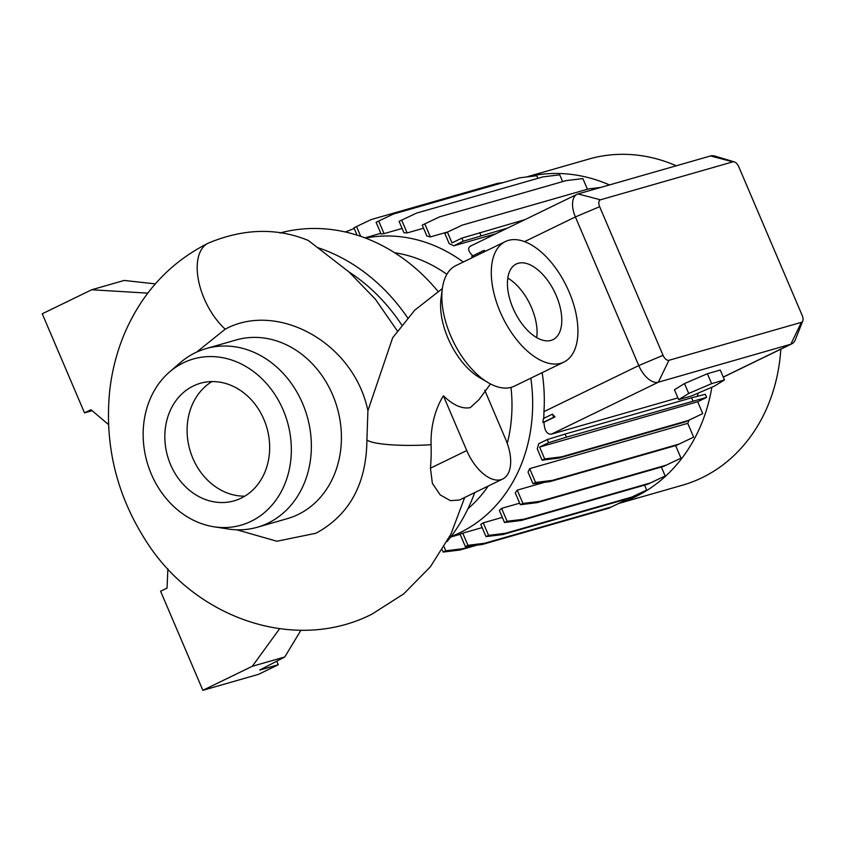 <?xml version="1.0" encoding="UTF-8"?>
<svg xmlns="http://www.w3.org/2000/svg" width="845" height="845" viewBox="0 0 845 845"><rect width="100%" height="100%" fill="white"/><g stroke="black" fill="none" stroke-linecap="round" stroke-linejoin="round"><path stroke-width="1.27" d="M236.832 529.794L276.896 541.244L315.977 533.237C349.481 514.985 366.455 483.879 366.91 439.918L367.913 410.691L392.65 337.81L414.758 310.157L442.336 288.589M490.47 383.947L479.009 399.611L470.295 407.628C462.12 409.181 453.142 405.22 443.371 395.766A87.605 73.969 -106 0 0 431.087 444.724A187.315 158.152 74 0 1 430.464 468.183L432.365 483.351L440.224 494.916L450.417 500.641L459.426 500.039L502.754 478.988A37.814 20.048 64.1 0 0 505.701 439.389L484.745 390.253M467.972 508.679A142.636 120.423 -106 0 0 488.241 486.033M507.275 443.424A142.636 120.423 -106 0 0 511.003 387.401M446.857 274.319A142.636 120.423 -106 0 0 394.615 252.739M451.072 536.501A155.607 131.387 -106 0 0 460.145 532.582A155.607 131.387 -106 0 0 530.829 378.159M463.271 262.024A155.607 131.387 -106 0 0 365.536 238.1M618.793 503.451L682.528 485.178A169.644 143.238 -106 0 0 702.142 477.668A169.644 143.238 -106 0 0 780.822 349.186M676.264 165.778A169.644 143.238 -106 0 0 589.049 159.018L526.308 177.006M619.068 503.314A169.644 143.238 -106 0 0 635.355 496.807A169.644 143.238 -106 0 0 711.86 387.211M609.467 184.928A169.644 143.238 -106 0 0 526.921 176.932M644.545 485.136L646.647 490.047L629.324 498.286L502.817 534.547L485.991 536.617L480.763 524.375A155.607 131.387 -106 0 0 483.234 522.833L502.31 517.372M661.36 467.042L665.163 475.957L647.84 484.196L521.333 520.457L504.507 522.516L499.353 510.454A155.607 131.387 -106 0 0 501.592 508.363L519.675 503.176M675.63 445.59L680.986 458.148L663.663 466.387L537.156 502.648L520.33 504.708L515.27 492.846A155.607 131.387 -106 0 0 517.235 490.132L544.613 482.284M687.745 423.345L693.639 437.15L676.317 445.389L549.81 481.65L532.984 483.71L528.019 472.08A155.607 131.387 -106 0 0 529.678 468.648L687.745 423.345A155.607 131.387 -106 0 0 689.235 420.049M697.685 401.745L702.744 413.617L685.422 421.845L558.915 458.106L542.089 460.176L537.251 448.832A155.607 131.387 -106 0 0 538.709 443.731L547.243 439.59L565.073 434.076L691.58 397.815L705.311 394.288L706.642 397.393L566.393 437.182L548.574 442.695L539.617 447.047L697.685 401.745L706.642 397.393M697.326 396.337A155.607 131.387 -106 0 0 698.097 393.126M554.985 416.891L553.728 417.272L552.408 414.166L554.985 416.891L543.99 422.225C544.412 430.506 546.884 434.488 551.415 434.15L677.912 397.9M543.99 422.225L542.891 422.542A155.607 131.387 -106 0 0 543.356 418.56L552.408 414.166M542.152 372.656A155.607 131.387 74 0 1 543.948 411.642L543.8 418.433M472.999 257.292A155.607 131.387 -106 0 0 471.679 256.373L483.16 250.785L484.555 250.352L484.703 251.609M471.109 245.884C467.274 247.627 467.876 250.997 472.915 256.014M495.952 233.716L453.754 245.81A155.607 131.387 -106 0 0 449.191 243.666L444.808 233.4L447.396 232.143L451.99 242.916L461.856 238.121L524.956 219.626M447.987 231.868L430.369 236.917A155.607 131.387 -106 0 0 426.862 236.008L422.225 225.129L424.813 223.872L430.369 236.917M423.546 228.234L407.132 232.935A155.607 131.387 -106 0 0 403.931 232.755L399.083 221.39L401.671 220.133L407.132 232.935M402.093 228.456L384.053 233.632A155.607 131.387 -106 0 0 381.116 234.054L376.088 222.288L378.676 221.031L384.053 233.632M447.111 541.518A183.692 155.1 -106 0 0 474.71 492.614M437.963 291.345A183.692 155.1 -106 0 0 279.97 233.009M397.287 330.849L375.307 299.109L348.953 271.932L308.288 240.455C276.843 227.548 243.508 228.446 208.292 243.138L208.292 243.138A52.834 28.012 -115.9 0 0 198.522 280.498A52.834 28.012 -115.9 0 0 225.214 329.17L196.61 352.111M213.922 526.784L228.139 528.991A92.929 78.458 -106 0 0 257.324 527.248L287.374 518.629A92.929 78.458 -106 0 0 298.116 514.51A92.929 78.458 -106 0 0 335.116 401.195A92.929 78.458 -106 0 0 236.167 339.965L206.117 348.584A92.929 78.458 -106 0 0 195.375 352.703A92.929 78.458 -106 0 0 180.439 362.558L169.549 371.969A86.444 72.987 -106 0 0 147.083 462.173A86.444 72.987 -106 0 0 213.922 526.784A86.444 72.987 -106 0 0 251.06 521.333A86.444 72.987 -106 0 0 283.181 410.026A86.444 72.987 -106 0 0 183.439 362.79A86.444 72.987 -106 0 0 169.549 371.969M225.214 329.17L225.256 329.149C276.928 301.169 353.59 341.919 367.913 410.691M257.324 527.248A92.929 78.458 -106 0 0 268.066 523.129A92.929 78.458 -106 0 0 305.066 409.814A92.929 78.458 -106 0 0 206.117 348.584M193.325 385.975A61.157 51.64 -106 0 0 168.979 460.557A61.157 51.64 -106 0 0 234.097 500.853A61.157 51.64 -106 0 0 241.163 498.149A61.157 51.64 -106 0 0 265.52 423.567A61.157 51.64 -106 0 0 200.392 383.271A61.157 51.64 -106 0 0 193.325 385.975M211.958 381.581A61.157 51.64 -106 0 0 189.871 449.91A61.157 51.64 -106 0 0 244.796 496.163M569.118 291.947A66.998 35.511 -115.9 0 1 563.89 362.093A66.998 35.511 -115.9 0 1 500.103 311.731A66.998 35.511 -115.9 0 1 505.331 241.585A66.998 35.511 -115.9 0 1 569.118 291.947M563.89 362.093L514.447 386.123A66.998 35.511 -115.9 0 1 488.051 382.595A66.998 35.511 -115.9 0 1 450.66 335.75A66.998 35.511 -115.9 0 1 442.347 288.536A66.998 35.511 -115.9 0 1 455.888 265.605L505.331 241.585M507.792 278.089A42.028 22.276 -115.9 0 1 531.537 307.643A42.028 22.276 -115.9 0 1 536.712 337.599M512.957 308.045A42.028 22.276 -115.9 0 1 516.242 264.031A42.028 22.276 -115.9 0 1 556.263 295.634A42.028 22.276 -115.9 0 1 552.979 339.648A42.028 22.276 -115.9 0 1 512.957 308.045M488.051 382.595L479.337 377.451A56.192 29.786 -115.9 0 1 447.977 338.158A56.192 29.786 -115.9 0 1 441.005 298.56L442.347 288.536M147.79 293.141L91.693 289.761L124.173 280.445L155.322 283.878M91.693 289.761L42.25 313.78L84.511 412.867L90.975 409.73L108.54 424.581M167.88 568.843L167.046 588.088L160.592 591.225L202.853 690.302L258.507 674.352L278.29 664.74L276.759 661.16M84.511 412.867L92.105 410.691M300.915 630.254L284.776 656.977L252.296 666.282L279.579 628.764M284.776 656.977L259.732 670.064L278.29 664.74M252.296 666.282L202.853 690.302M537.864 178.337L536.744 175.728L519.918 177.788L393.411 214.049L378.676 221.031M401.671 220.133L416.405 213.151L542.912 176.89L559.739 174.831L562.633 181.612M587.433 189.248L582.881 178.57L566.044 180.64L439.548 216.89L424.813 223.872M625.712 499.321L625.997 499.997L611.273 506.979L484.766 543.24L467.929 545.31L462.754 533.153A155.607 131.387 -106 0 1 460.05 534.146L465.341 546.567L467.929 545.31M465.341 546.567L482.178 544.497L608.685 508.236L625.997 499.997M482.146 527.597L462.754 533.153M802.75 320.984L795.367 339.69A21.611 11.46 -115.9 0 1 791.818 343.841A21.611 11.46 -115.9 0 1 790.825 344.221L658.361 382.193A21.611 11.46 -115.9 0 1 638.778 365.568L575.382 216.933A21.611 11.46 -115.9 0 1 577.061 194.308A21.611 11.46 -115.9 0 1 578.054 193.927L710.518 155.966A21.611 11.46 -115.9 0 1 714.997 156.114L734.263 161.87A6.475 3.433 64.1 0 0 732.921 161.828L600.457 199.8A6.475 3.433 64.1 0 0 599.654 206.698L663.05 355.322A6.475 3.433 64.1 0 0 668.923 360.308L801.387 322.336A6.475 3.433 64.1 0 0 802.75 320.984A6.475 3.433 64.1 0 0 802.19 315.438L738.794 166.814A6.475 3.433 64.1 0 0 734.263 161.87M691.516 395.956L714.426 386.112L724.482 379.944L720.246 370.036L707.402 373.722L684.492 383.567L674.437 389.735L678.662 399.643L691.516 395.956M724.482 379.944L711.627 383.63L707.402 373.722M711.627 383.63L688.717 393.474L684.492 383.567M688.717 393.474L678.662 399.643M354.224 228.467L345.373 231.984M692.9 400.921L691.58 397.815M566.393 437.182L565.073 434.076M548.574 442.695L547.243 439.59M693.639 437.15L678.905 444.132L552.398 480.393L535.572 482.453L529.678 468.648M676.317 445.389L678.905 444.132M549.81 481.65L552.398 480.393M532.984 483.71L535.572 482.453M608.685 508.236L611.273 506.979M482.178 544.497L484.766 543.24M502.912 182.657L497.758 183.291L371.261 219.552L356.527 226.534L360.709 236.346M356.527 226.534L353.939 227.791L357.076 235.153M507.433 228.139L463.187 241.226L453.754 245.81M481.016 235.713L479.685 232.597M463.187 241.226L461.856 238.121M600.795 187.41L588.638 188.9L462.13 225.161L447.396 232.143M680.986 458.148L666.251 465.13L539.744 501.391L522.918 503.451L517.235 490.132M663.663 466.387L666.251 465.13M537.156 502.648L539.744 501.391M520.33 504.708L522.918 503.451M477.024 545.131L460.018 550L443.192 552.07L442.241 549.852M473.876 545.521L462.606 548.743L445.78 550.813L444.079 546.821M460.018 550L462.606 548.743M443.192 552.07L445.78 550.813M483.72 252.085L483.16 250.785M553.728 417.272L542.891 422.542M665.163 475.957L650.428 482.939L523.921 519.2L507.095 521.259L501.592 508.363M647.84 484.196L650.428 482.939M521.333 520.457L523.921 519.2M504.507 522.516L507.095 521.259M702.744 413.617L688.01 420.588L561.502 456.849L544.676 458.919L539.617 447.047M685.422 421.845L688.01 420.588M558.915 458.106L561.502 456.849M542.089 460.176L544.676 458.919M646.647 490.047L631.912 497.029L505.405 533.29L488.579 535.36L483.234 522.833M629.324 498.286L631.912 497.029M502.817 534.547L505.405 533.29M485.991 536.617L488.579 535.36M443.371 395.766L466.746 450.554A37.814 20.048 64.1 0 0 502.754 478.988M366.91 439.918A52.834 8.207 -1.6 0 0 431.087 444.724M407.596 317.762A183.692 155.1 -106 0 0 317.16 247.427M401.692 324.902A177.207 149.618 -106 0 0 348.953 271.932M668.923 360.308L658.361 382.193L551.415 434.15M663.05 355.322L638.778 365.568L543.948 411.642M801.387 322.336L790.825 344.221L723.246 377.06M599.654 206.698L575.382 216.933L524.544 241.638M732.921 161.828L710.518 155.966M578.054 193.927L600.457 199.8M430.464 468.183L466.746 450.554M380.799 233.315L364.913 237.867M208.292 243.138L208.187 243.191C169.961 262.478 142.066 292.613 124.5 333.585C116.747 352.048 111.772 371.483 109.586 391.89C104.59 445.146 116.515 494.483 145.351 539.913C193.811 617.948 294.683 653.534 372.032 614.104L403.73 593.877L430.38 566.805L450.924 534.188L464.687 497.483M460.124 534.325L450.67 537.04M791.818 343.841L723.278 377.145M577.061 194.308L470.179 246.244"/></g></svg>
